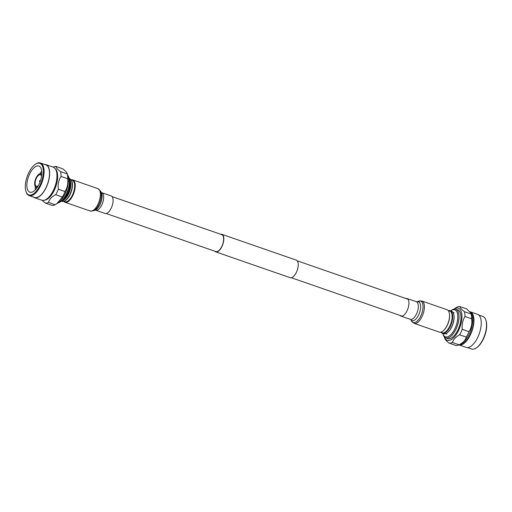 <?xml version="1.0" encoding="UTF-8"?>
<svg xmlns="http://www.w3.org/2000/svg" width="512" height="512" viewBox="0 0 512 512"><rect width="100%" height="100%" fill="white"/><g stroke="black" fill="none" stroke-linecap="round" stroke-linejoin="round"><path stroke-width="0.77" d="M112.038 196.582L221.722 234.624A8.96 4.083 109.1 0 1 222.586 235.226A8.96 4.083 109.1 0 1 222.24 245.478A8.96 4.083 109.1 0 1 215.846 251.558L106.17 213.517M220.659 234.259A9.293 4.23 109.1 0 1 221.83 234.31L296.262 260.128A9.293 4.23 109.1 0 1 297.158 260.749A9.293 4.23 109.1 0 1 296.8 271.386A9.293 4.23 109.1 0 1 290.17 277.69L215.738 251.872A9.293 4.23 109.1 0 1 214.842 251.251A9.293 4.23 109.1 0 1 214.79 251.187M221.83 234.31A9.293 4.23 109.1 0 1 222.726 234.931A9.293 4.23 109.1 0 1 222.368 245.568A9.293 4.23 109.1 0 1 215.738 251.872M39.539 180.954L39.558 181.376L39.878 181.152L39.84 180.576L39.59 180.826M41.53 176.294A6.08 2.771 -70.9 0 0 40.403 174.784A6.08 2.771 -70.9 0 0 36.371 178.221A6.08 2.771 -70.9 0 0 36.416 186.272A6.08 2.771 -70.9 0 0 38.234 185.786M41.709 174.925A6.97 3.174 -70.9 0 0 40.691 173.946A6.97 3.174 -70.9 0 0 36.07 177.888A6.97 3.174 -70.9 0 0 36.122 187.11A6.97 3.174 -70.9 0 0 37.53 186.976M41.818 172.87A12.762 5.811 -70.9 0 0 40.915 174.022M41.747 171.29A13.83 6.298 -70.9 0 0 39.667 173.946M38.976 184.365A13.83 6.298 -70.9 0 0 38.867 166.054A13.83 6.298 -70.9 0 0 29.702 173.869A13.83 6.298 -70.9 0 0 29.805 192.179A13.83 6.298 -70.9 0 0 38.976 184.365M39.942 185.459A16.71 7.61 -70.9 0 0 43.027 167.974A16.71 7.61 -70.9 0 0 35.36 164.275A16.71 7.61 -70.9 0 0 28.73 172.774A16.71 7.61 -70.9 0 0 25.952 191.405A16.71 7.61 -70.9 0 0 39.942 185.459M25.952 191.405L26.131 191.942A17.229 7.853 -70.9 0 0 29.126 195.552A17.229 7.853 -70.9 0 0 40.557 185.811A17.229 7.853 -70.9 0 0 40.422 162.989A17.229 7.853 -70.9 0 0 35.834 163.968L35.36 164.275M29.126 195.552L34.547 197.434A17.229 7.853 -70.9 0 0 45.978 187.693A17.229 7.853 -70.9 0 0 45.843 164.87L40.422 162.989M33.274 196.986A17.485 7.968 -70.9 0 0 34.464 197.67A17.485 7.968 -70.9 0 0 46.061 187.789A17.485 7.968 -70.9 0 0 45.926 164.627A17.485 7.968 -70.9 0 0 44.563 164.429M34.464 197.67L41.786 200.211A17.485 7.968 -70.9 0 0 53.382 190.323A17.485 7.968 -70.9 0 0 53.248 167.168L45.926 164.627M44.39 200.205A16.902 7.699 -70.9 0 0 54.202 190.458A16.902 7.699 -70.9 0 0 55.29 168.787M42.074 200.294L45.357 203.085A19.149 8.723 -70.9 0 0 48.48 202.4C49.331 199.29 51.738 196.723 55.712 194.694A19.149 8.723 -70.9 0 0 57.114 192.058A19.149 8.723 -70.9 0 0 58.349 189.229L65.05 191.552C67.309 187.757 68.211 183.475 67.744 178.726A19.149 8.723 -70.9 0 0 67.258 173.946L67.738 175.277A16.966 7.731 -70.9 0 1 64.915 194.189A16.966 7.731 -70.9 0 1 58.182 202.816L56.768 203.75L62.406 197.018L55.712 194.694M62.406 197.018A19.149 8.723 -70.9 0 0 63.814 194.381A19.149 8.723 -70.9 0 0 65.05 191.552M45.357 203.085L52.051 205.408A19.149 8.723 -70.9 0 0 55.181 204.723L56.768 203.75M67.744 178.726L61.05 176.403A19.149 8.723 -70.9 0 0 60.563 171.622L67.258 173.946C67.11 172.71 65.6 171.002 62.733 168.819L56.038 166.496A19.149 8.723 -70.9 0 0 53.069 167.104M48.48 202.4L55.181 204.723M58.349 189.229C57.69 184.416 58.592 180.134 61.05 176.403M60.563 171.622C57.498 169.376 55.987 167.667 56.038 166.496M58.106 202.867A15.181 6.918 -70.9 0 0 60.262 201.92A15.181 6.918 -70.9 0 0 66.285 194.195A15.181 6.918 -70.9 0 0 68.813 177.267A15.181 6.918 -70.9 0 0 67.706 175.181M60.262 201.92L61.05 201.395A14.31 6.522 -70.9 0 0 66.726 194.118A14.31 6.522 -70.9 0 0 69.107 178.163L68.813 177.267M64.275 201.114A11.654 5.312 -70.9 0 0 67.238 198.944A11.654 5.312 -70.9 0 0 70.086 194.586A11.654 5.312 -70.9 0 0 72.448 183.917A11.654 5.312 -70.9 0 0 71.469 180.384M35.315 186.483A13.83 6.298 -70.9 0 0 35.309 189.85M36.346 187.187A12.762 5.811 -70.9 0 0 36.339 188.653M110.618 209.28A9.274 4.224 109.1 0 1 105.03 213.453L95.629 210.195A9.274 4.224 109.1 0 0 101.222 206.022A9.274 4.224 109.1 0 0 101.709 192.666L111.11 195.93A9.274 4.224 109.1 0 1 110.618 209.28M69.626 180.947A11.296 5.146 109.1 0 1 67.117 195.002A11.296 5.146 109.1 0 1 63.181 199.533M69.293 178.81A11.974 5.453 109.1 0 1 67.738 195.488A11.974 5.453 109.1 0 1 61.594 201.005M69.222 178.547L69.734 178.72A11.974 5.453 109.1 0 1 72.134 182.566A11.974 5.453 109.1 0 1 69.101 195.962A11.974 5.453 109.1 0 1 66.15 199.814A11.974 5.453 109.1 0 1 61.882 201.344L61.376 201.171M71.162 179.872L72.256 180.25A11.354 5.171 109.1 0 1 71.661 196.602A11.354 5.171 109.1 0 1 64.813 201.709L63.718 201.331A11.834 5.389 109.1 0 0 64.966 202.266L90.112 210.989L93.587 210.765A11.386 5.184 109.1 0 0 98.246 205.83A11.386 5.184 109.1 0 0 100.461 190.95L101.382 192.685A9.933 4.525 109.1 0 1 99.45 205.67A9.933 4.525 109.1 0 1 95.386 209.978L93.587 210.765M71.149 179.853A11.834 5.389 109.1 0 1 72.723 179.904A11.834 5.389 109.1 0 1 72.096 196.947A11.834 5.389 109.1 0 1 64.966 202.266M478.726 315.014L482.874 316.448A17.229 7.853 109.1 0 1 485.869 320.058L486.048 320.595A16.71 7.61 109.1 0 1 483.27 339.226A16.71 7.61 109.1 0 1 476.64 347.725L476.166 348.032A17.229 7.853 109.1 0 1 471.578 349.011L467.437 347.571M485.869 320.058A17.229 7.853 109.1 0 1 483.002 339.27A17.229 7.853 109.1 0 1 476.166 348.032M477.67 337.485A17.485 7.968 109.1 0 1 466.074 347.373L458.931 344.896A17.485 7.968 109.1 0 0 470.349 334.95A17.485 7.968 109.1 0 0 470.214 311.789L477.536 314.33A17.485 7.968 109.1 0 1 477.67 337.485M470.682 312.646A16.902 7.699 109.1 0 1 470.157 334.726A16.902 7.699 109.1 0 1 459.757 344.461M444.845 338.483L444.294 336.819A16.966 7.731 109.1 0 0 458.464 330.688A16.966 7.731 109.1 0 0 461.613 312.986A16.966 7.731 109.1 0 0 453.894 309.133L456.819 307.277A19.149 8.723 109.1 0 1 459.949 306.592L466.643 308.915L470.989 313.216L471.674 314.797A16.902 7.699 109.1 0 1 469.133 334.374A16.902 7.699 109.1 0 1 461.76 343.373L459.091 344.813A19.149 8.723 109.1 0 1 455.962 345.504L449.267 343.181C446.4 340.998 444.89 339.29 444.742 338.054M459.949 306.592C460.096 307.834 461.606 309.536 464.48 311.718A19.149 8.723 109.1 0 1 464.966 316.499C462.701 320.294 461.805 324.57 462.266 329.325L468.96 331.648A19.149 8.723 109.1 0 1 467.725 334.477A19.149 8.723 109.1 0 1 466.323 337.114C465.472 340.218 463.066 342.79 459.091 344.813L452.397 342.49A19.149 8.723 109.1 0 1 449.267 343.181M462.266 329.325A19.149 8.723 109.1 0 1 461.03 332.154A19.149 8.723 109.1 0 1 459.622 334.79C455.853 336.883 453.446 339.45 452.397 342.49M464.48 311.718L471.174 314.042A19.149 8.723 109.1 0 1 471.661 318.816L464.966 316.499M466.323 337.114L459.622 334.79M470.989 313.216L471.174 314.042M471.661 318.816C472.32 323.635 471.424 327.91 468.96 331.648M450.624 310.829A14.31 6.522 109.1 0 1 450.95 310.605L451.738 310.08A15.181 6.918 109.1 0 1 455.782 309.222L457.747 309.907A15.181 6.918 109.1 0 1 457.869 330.016A15.181 6.918 109.1 0 1 447.802 338.598L445.83 337.914A15.181 6.918 109.1 0 1 443.187 334.733L442.893 333.837A14.31 6.522 109.1 0 1 442.778 333.453M455.782 309.222A15.181 6.918 109.1 0 1 455.898 329.331A15.181 6.918 109.1 0 1 445.83 337.914M450.95 310.605A14.31 6.522 109.1 0 1 457.517 313.766A14.31 6.522 109.1 0 1 454.874 328.742A14.31 6.522 109.1 0 1 442.893 333.837M448.41 310.714A11.654 5.312 109.1 0 1 449.645 310.822A11.654 5.312 109.1 0 1 449.734 326.266A11.654 5.312 109.1 0 1 442.003 332.851A11.654 5.312 109.1 0 1 440.966 332.173M399.962 315.418A9.274 4.224 -70.9 0 0 400.89 316.07A9.274 4.224 -70.9 0 0 406.477 311.898A9.274 4.224 -70.9 0 0 406.97 298.547A9.274 4.224 -70.9 0 0 405.83 298.483M440.851 332.147A11.974 5.453 -70.9 0 0 442.266 333.28L443.629 333.754A11.974 5.453 -70.9 0 0 448.115 332.013L448.518 331.622A11.296 5.146 -70.9 0 0 451.091 328.179A11.296 5.146 -70.9 0 0 453.997 315.827L453.926 315.27A11.974 5.453 -70.9 0 0 451.482 311.13L450.118 310.656A11.974 5.453 -70.9 0 0 448.301 310.662M448.115 332.013A11.974 5.453 -70.9 0 0 450.848 328.365A11.974 5.453 -70.9 0 0 453.926 315.27M442.266 333.28A11.974 5.453 -70.9 0 0 449.485 327.891A11.974 5.453 -70.9 0 0 450.118 310.656M443.859 330.234A11.354 5.171 -70.9 0 0 444 330.099A11.354 5.171 -70.9 0 0 446.586 326.643A11.354 5.171 -70.9 0 0 449.504 314.221A11.354 5.171 -70.9 0 0 449.478 314.029M421.888 301.011A11.834 5.389 -70.9 0 1 421.267 318.048A11.834 5.389 -70.9 0 1 414.131 323.373L439.277 332.096A11.834 5.389 -70.9 0 0 443.712 330.374A11.834 5.389 -70.9 0 0 446.406 326.771A11.834 5.389 -70.9 0 0 449.453 313.83A11.834 5.389 -70.9 0 0 447.034 309.734L421.888 301.011L418.413 301.235A11.386 5.184 -70.9 0 1 422.982 305.344A11.386 5.184 -70.9 0 1 420.013 317.434A11.386 5.184 -70.9 0 1 411.539 321.05L410.778 319.616M416.371 301.805A9.274 4.224 -70.9 0 1 415.878 315.162A9.274 4.224 -70.9 0 1 410.291 319.334L410.848 319.686A9.933 4.525 -70.9 0 0 418.01 316.16A9.933 4.525 -70.9 0 0 420.627 305.92A9.933 4.525 -70.9 0 0 417.024 301.869L406.97 298.547M72.723 179.904L97.869 188.627A11.834 5.389 109.1 0 1 97.242 205.664A11.834 5.389 109.1 0 1 90.112 210.989M407.898 299.2L297.21 260.813M402.029 316.134L291.341 277.741M40.499 180.544L39.462 180.845L40.058 181.811M37.19 187.482L36.122 187.11M67.539 198.611L67.238 198.944M72.48 184.365L72.448 183.917M41.76 174.317L40.691 173.946M66.547 199.45L66.15 199.814M101.152 192.314L101.709 192.666M94.976 210.131L95.629 210.195M97.869 188.627L100.461 190.95M72.218 183.098L72.134 182.566M454.15 312.774L452.966 312.365M449.504 311.098L448.314 310.682M449.504 314.221L449.453 313.83M416.928 301.888L418.413 301.235M414.131 323.373L411.539 321.05M442.061 332.557L440.87 332.141M446.746 334.112L445.562 333.702M410.291 319.334L400.89 316.07"/></g></svg>
